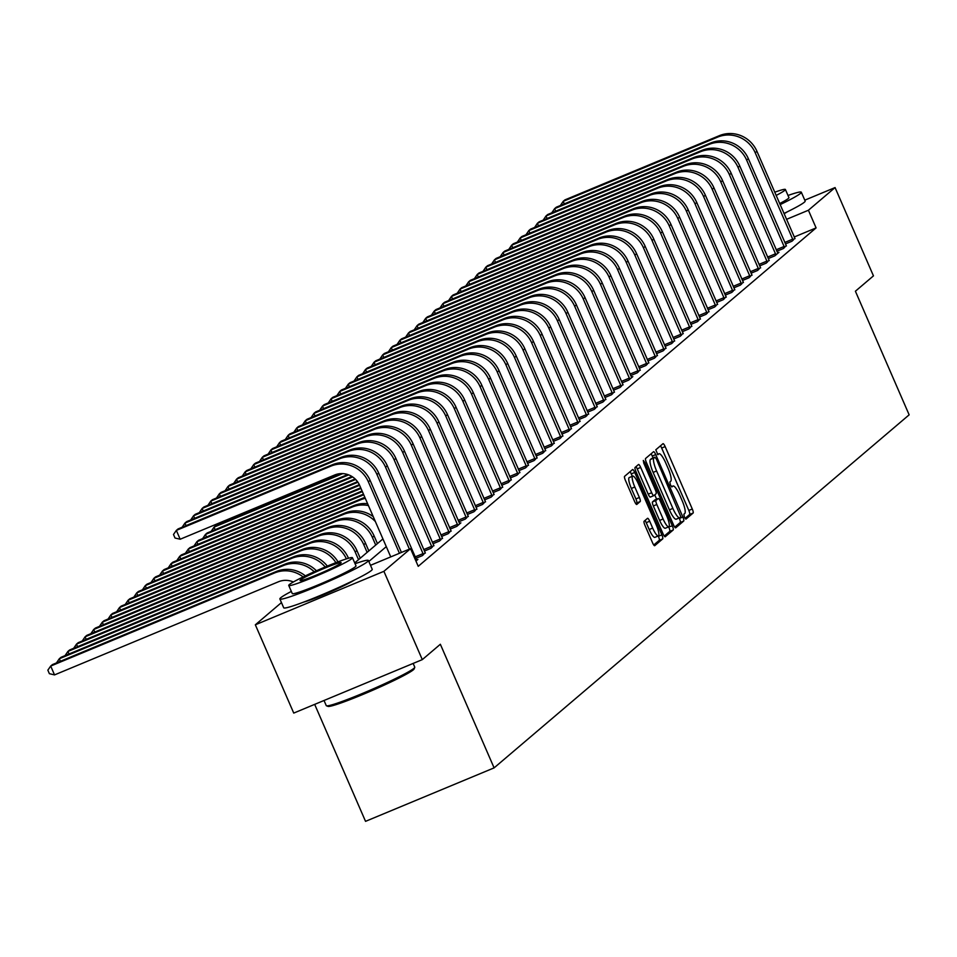 <?xml version="1.0" encoding="UTF-8"?>
<svg xmlns="http://www.w3.org/2000/svg" width="957" height="957" viewBox="0 0 957 957"><rect width="100%" height="100%" fill="white"/><g stroke="black" fill="none" stroke-linecap="round" stroke-linejoin="round"><path stroke-width="1.44" d="M684.411 517.115L685.906 519.161L693.119 513.036A3.792 0.849 67.4 0 0 692.282 508.992L665.151 446.596A3.792 0.849 67.4 0 0 663.022 443.677A3.792 0.849 67.4 0 0 662.974 443.701L655.796 449.802L657.866 454.683L658.835 453.869A12.13 2.704 67.4 0 1 659.002 453.762A12.13 2.704 67.4 0 1 665.821 463.128L668.082 468.32A12.13 2.704 67.4 0 1 670.737 481.251L669.816 482.041L670.39 484.876L671.886 486.922L672.855 486.108A12.13 2.704 67.4 0 1 673.022 486A12.13 2.704 67.4 0 1 679.841 495.367L682.102 500.559A12.13 2.704 67.4 0 1 684.757 513.49L683.836 514.28L684.411 517.115M644.109 521.242A3.792 0.849 67.4 0 0 644.946 525.285L652.554 542.786A3.792 0.849 67.4 0 0 654.684 545.717A3.792 0.849 67.4 0 0 654.732 545.681L662.699 538.899A3.792 0.849 67.4 0 0 661.873 534.867L634.742 472.459A3.792 0.849 67.4 0 0 632.613 469.54A3.792 0.849 67.4 0 0 632.553 469.576L624.586 476.347A3.792 0.849 67.4 0 0 625.423 480.39L634.623 501.54A3.792 0.849 67.4 0 0 636.752 504.459A3.792 0.849 67.4 0 0 636.8 504.423L640.209 501.528A3.792 0.849 67.4 0 0 639.372 497.484L634.814 487.005A10.132 2.261 67.4 0 1 632.733 476.108A10.132 2.261 67.4 0 1 638.427 483.931L656.287 525.01A10.132 2.261 67.4 0 1 658.38 535.908A10.132 2.261 67.4 0 1 652.674 528.085L649.707 521.23A3.792 0.849 67.4 0 0 647.566 518.311A3.792 0.849 67.4 0 0 647.518 518.335L644.109 521.242M804.777 200.169L835.066 187.572L873.454 275.867L855.402 291.227L909.15 414.836L494.099 767.873L440.352 644.264L422.3 659.624L383.901 571.329L255.34 624.801L281.454 602.587M835.066 187.572L808.414 210.241L786.522 219.344M370.491 565.324L410.553 548.66L418.233 566.317L816.094 227.898L808.414 210.241M410.553 548.66L383.901 571.329M673.549 524.926A3.792 0.849 67.4 0 0 675.678 527.857A3.792 0.849 67.4 0 0 675.726 527.821L683.693 521.051A3.792 0.849 67.4 0 0 682.867 517.007L655.736 454.611A3.792 0.849 67.4 0 0 653.607 451.68A3.792 0.849 67.4 0 0 653.547 451.716L645.58 458.487A3.792 0.849 67.4 0 0 646.418 462.53L673.549 524.926M673.202 529.975L665.235 536.745A3.792 0.849 67.4 0 1 665.187 536.781A3.792 0.849 67.4 0 1 663.057 533.862L635.915 471.454A3.792 0.849 67.4 0 1 635.089 467.423L638.498 464.516A3.792 0.849 67.4 0 1 638.546 464.492A3.792 0.849 67.4 0 1 640.676 467.411L651.681 492.723A3.792 0.849 67.4 0 0 653.81 495.642A3.792 0.849 67.4 0 0 653.87 495.606L656.131 493.692A3.792 0.849 67.4 0 0 655.294 489.649L643.834 463.296L643.295 460.449L644.779 462.494L672.364 525.931A3.792 0.849 67.4 0 1 673.202 529.975L669.721 531.422L664.266 536.064M816.094 227.898L794.202 237.013M794.812 238.245L792.025 241.2L785.446 243.939M786.211 245.566L783.424 248.509L776.845 251.248M777.61 252.875L778.962 252.313L774.835 255.83L768.244 258.569M769.021 260.184L766.234 263.139L759.655 265.879M760.42 267.493L757.633 270.448L751.054 273.188M751.831 274.815L749.044 277.769L742.453 280.497M743.23 282.124L740.443 285.078L733.863 287.818M734.629 289.433L731.842 292.387L725.262 295.127M726.04 296.754L723.253 299.697L716.661 302.436M717.439 304.063L714.652 307.018L708.072 309.745M708.838 311.372L706.051 314.327L699.471 317.066M700.249 318.681L697.462 321.636L690.882 324.375M691.648 326.002L688.861 328.945L682.281 331.684M683.047 333.311L680.26 336.266L673.68 339.005M674.458 340.62L671.67 343.575L665.091 346.314M665.857 347.929L663.069 350.884L656.49 353.623M657.256 355.25L654.468 358.193L647.889 360.933M648.667 362.559L645.879 365.514L639.3 368.254M640.066 369.869L637.278 372.823L630.699 375.563M631.464 377.178L632.804 376.627L628.689 380.132L622.098 382.872M622.875 384.499L620.088 387.453L613.509 390.181M614.274 391.808L611.487 394.762L604.908 397.502M605.685 399.117L602.898 402.072L596.307 404.811M597.084 406.438L594.297 409.381L587.718 412.12M588.483 413.747L585.696 416.702L579.117 419.429M579.894 421.056L577.107 424.011L570.516 426.75M571.293 428.365L568.506 431.32L561.926 434.059M562.692 435.686L559.905 438.629L553.325 441.368M554.103 442.995L551.316 445.95L544.724 448.689M545.502 450.304L542.715 453.259L536.135 455.999M536.901 457.613L534.114 460.568L527.534 463.308M528.312 464.935L525.525 467.889L518.945 470.617M519.711 472.244L516.924 475.198L510.344 477.938M511.11 479.553L508.323 482.507L501.743 485.247M502.521 486.874L499.733 489.817L493.154 492.556M493.92 494.183L491.132 497.138L484.553 499.865M485.319 501.492L482.543 504.447L475.952 507.186M476.73 508.801L473.942 511.756L467.363 514.495M468.129 516.122L465.341 519.065L458.762 521.804M459.527 523.431L460.879 522.869L456.752 526.386L450.161 529.125M450.938 530.74L448.151 533.695L441.572 536.434M442.337 538.049L439.55 541.004L432.971 543.743M433.748 545.37L430.961 548.325L424.37 551.053M425.147 552.679L422.36 555.634L415.781 558.374M416.546 559.989L417.886 559.438L415.96 561.077M314.674 704.376L365.538 821.345L494.099 767.873M422.3 659.624L293.739 713.085L255.34 624.801M354.425 580.05A30.11 2.093 156.5 0 1 329.579 592.239A30.11 2.093 156.5 0 1 303.704 602.097M787.36 211.796A30.11 2.093 156.5 0 1 784.07 213.71M354.712 562.931L382.932 538.923M386.293 546.638L368.828 561.496M685.068 518.371L689.638 514.483A3.792 0.849 67.4 0 0 688.813 510.44L661.67 448.043A3.792 0.849 67.4 0 0 660.462 445.83M653.081 457.948L652.255 456.046A3.792 0.849 67.4 0 0 651.047 453.845M674.757 527.14L680.224 522.486A3.792 0.849 67.4 0 0 679.386 518.455L679.183 517.976M680.846 516.828L656.442 459.228L654.959 457.171L653.942 458.032A12.13 2.704 67.4 0 0 656.598 470.964L672.879 508.406A12.13 2.704 67.4 0 0 679.697 517.761A12.13 2.704 67.4 0 0 679.865 517.653L680.846 516.828M651.526 458.606L654.923 457.195M679.506 517.809L676.396 519.101A12.13 2.704 67.4 0 1 676.228 519.208A12.13 2.704 67.4 0 1 669.41 509.842L653.129 472.411A12.13 2.704 67.4 0 1 650.461 459.48L651.442 458.642M653.751 495.654L650.389 497.054A3.792 0.849 67.4 0 1 650.341 497.09A3.792 0.849 67.4 0 1 648.212 494.159L637.206 468.858A3.792 0.849 67.4 0 0 635.998 466.645M654.755 494.853L656.634 499.195M668.668 526.852L672.364 525.931M663.105 518.981A10.132 2.261 67.4 0 0 668.799 526.805A10.132 2.261 67.4 0 0 666.718 515.907L660.414 501.432A3.792 0.849 67.4 0 0 658.284 498.513A3.792 0.849 67.4 0 0 658.237 498.537L655.976 500.463A3.792 0.849 67.4 0 0 656.813 504.506L663.105 518.981L659.624 520.417A10.132 2.261 67.4 0 0 665.33 528.24L668.799 526.805M654.875 499.937A3.792 0.849 67.4 0 0 654.815 499.949A3.792 0.849 67.4 0 0 654.767 499.985L658.237 498.537M659.624 520.417L653.332 505.954A3.792 0.849 67.4 0 1 652.507 501.911L654.767 499.985M669.721 531.422A3.792 0.849 67.4 0 0 668.895 527.379M658.38 535.908L654.899 537.344A10.132 2.261 67.4 0 1 649.205 529.52L646.226 522.678A3.792 0.849 67.4 0 0 645.018 520.464M632.733 476.108L629.251 477.555A10.132 2.261 67.4 0 0 631.345 488.441L634.814 487.005M635.831 503.741L636.74 502.975A3.792 0.849 67.4 0 0 635.903 498.932L631.345 488.441M632.302 476.287L631.261 473.906A3.792 0.849 67.4 0 0 630.053 471.705M653.763 545L659.229 540.346A3.792 0.849 67.4 0 0 658.392 536.303L658.249 535.956M795.028 238.652L756.939 151.302L755.217 152.773L793.15 240.243M560.383 205.516L563.195 201.353L717.642 137.114A28.949 28.148 49.6 0 1 755.217 152.773M564.295 203.889L563.195 201.353L564.917 199.893L719.365 135.655A28.949 28.148 49.6 0 1 756.939 151.302M784.8 242.456L792.779 239.142M786.427 245.961L748.338 158.623L746.627 160.082L784.549 247.564M551.782 212.825L554.605 208.662L709.041 144.435A28.949 28.148 49.6 0 1 746.627 160.082M555.706 211.198L554.605 208.662L556.316 207.202L710.764 142.964A28.949 28.148 49.6 0 1 748.338 158.623M776.199 249.777L784.178 246.451M777.838 253.27L739.749 165.932L738.026 167.391L775.948 254.873M543.193 220.146L546.004 215.983L700.452 151.744A28.949 28.148 49.6 0 1 738.026 167.391M547.105 218.507L546.004 215.983L547.727 214.512L702.175 150.285A28.949 28.148 49.6 0 1 739.749 165.932M767.61 257.086L775.577 253.761M769.237 260.579L731.148 173.241L729.425 174.7L767.358 262.182M534.592 227.455L537.403 223.292L691.851 159.053A28.949 28.148 49.6 0 1 729.425 174.7M538.504 225.828L537.403 223.292L539.126 221.833L693.574 157.594A28.949 28.148 49.6 0 1 731.148 173.241M759.009 264.395L766.988 261.082M760.636 267.9L722.547 180.55L720.836 182.021L758.757 269.491M525.991 234.764L528.814 230.601L683.25 166.362A28.949 28.148 49.6 0 1 720.836 182.021M529.915 233.137L528.814 230.601L530.537 229.142L684.973 164.903A28.949 28.148 49.6 0 1 722.547 180.55M750.408 271.704L758.387 268.391M780.122 204.631A48.257 3.361 -23.5 0 0 800.495 193.398A48.257 3.361 -23.5 0 0 801.32 192.225A48.257 3.361 -23.5 0 0 787.994 195.467M783.962 213.459A48.257 3.361 -23.5 0 0 804.335 202.226A48.257 3.361 -23.5 0 0 805.16 201.054L801.32 192.225M776.127 195.443A34.739 2.416 -23.5 0 0 784.8 190.335A34.739 2.416 -23.5 0 0 785.398 189.486L788.927 197.609A34.739 2.416 156.5 0 1 788.341 198.458A34.739 2.416 156.5 0 1 779.656 203.566M785.398 189.486A34.739 2.416 -23.5 0 0 774.727 192.213M414.752 667.388L414.142 668.907A47.096 3.278 156.5 0 1 413.352 669.804A47.096 3.278 156.5 0 1 368.912 691.899A47.096 3.278 156.5 0 1 327.976 706.374L326.457 705.788A48.257 3.361 -23.5 0 0 368.397 690.942A48.257 3.361 -23.5 0 0 413.938 668.309A48.257 3.361 -23.5 0 0 414.752 667.388A48.257 3.361 -23.5 0 0 414.764 667.137L413.149 663.428M291.335 591.426A48.257 3.361 -23.5 0 0 280.7 597.778A48.257 3.361 -23.5 0 0 279.875 598.962A48.257 3.361 -23.5 0 0 320.475 584.942A48.257 3.361 -23.5 0 0 367.56 561.651A48.257 3.361 -23.5 0 0 368.385 560.467A48.257 3.361 -23.5 0 0 355.059 563.721M279.875 598.962L283.715 607.791A48.257 3.361 -23.5 0 0 324.315 593.771A48.257 3.361 -23.5 0 0 371.4 570.48A48.257 3.361 -23.5 0 0 372.225 569.307L368.385 560.467M352.463 557.74L355.992 565.862A34.739 2.416 156.5 0 1 355.406 566.711A34.739 2.416 156.5 0 1 321.504 583.483A34.739 2.416 156.5 0 1 292.268 593.567L288.739 585.445A34.739 2.416 -23.5 0 0 317.963 575.36A34.739 2.416 -23.5 0 0 351.865 558.589A34.739 2.416 -23.5 0 0 352.463 557.74A34.739 2.416 -23.5 0 0 323.227 567.824A34.739 2.416 -23.5 0 0 289.325 584.595A34.739 2.416 -23.5 0 0 288.739 585.445M300.45 579.978A22.394 1.555 -23.5 0 0 300.067 580.516A22.394 1.555 -23.5 0 0 318.908 574.021A22.394 1.555 -23.5 0 0 340.752 563.206A22.394 1.555 -23.5 0 0 341.135 562.668A22.394 1.555 -23.5 0 0 322.294 569.164A22.394 1.555 -23.5 0 0 300.45 579.978M324.028 700.488L326.253 705.62A48.257 3.361 -23.5 0 0 326.457 705.788M752.046 275.209L713.958 187.871L712.235 189.33L750.156 276.812M517.402 242.073L520.213 237.91L674.661 173.684A28.949 28.148 49.6 0 1 712.235 189.33M521.314 240.446L520.213 237.91L521.936 236.451L676.384 172.212A28.949 28.148 49.6 0 1 713.958 187.871M741.819 279.025L749.786 275.7M743.445 282.518L705.357 195.18L703.634 196.64L741.567 284.121M508.801 249.394L511.612 245.231L666.06 180.993A28.949 28.148 49.6 0 1 703.634 196.64M512.725 247.755L511.612 245.231L513.335 243.76L667.783 179.533A28.949 28.148 49.6 0 1 705.357 195.18M733.218 286.334L741.197 283.009M734.844 289.827L696.756 202.489L695.045 203.949L732.966 291.43M500.2 256.703L503.023 252.54L657.471 188.302A28.949 28.148 49.6 0 1 695.045 203.949M504.124 255.076L503.023 252.54L504.746 251.081L659.182 186.842A28.949 28.148 49.6 0 1 696.756 202.489M724.616 293.643L732.595 290.33M726.255 297.149L688.167 209.798L686.444 211.27L724.365 298.751M491.611 264.012L494.422 259.849L648.87 195.611A28.949 28.148 49.6 0 1 686.444 211.27M495.523 262.385L494.422 259.849L496.145 258.39L650.593 194.151A28.949 28.148 49.6 0 1 688.167 209.798M716.027 300.953L724.006 297.639M717.654 304.458L679.566 217.119L677.843 218.579L715.776 306.061M483.01 271.321L485.833 267.17L640.269 202.932A28.949 28.148 49.6 0 1 677.843 218.579M486.934 269.695L485.833 267.17L487.544 265.699L641.991 201.472A28.949 28.148 49.6 0 1 679.566 217.119M707.426 308.274L715.405 304.948M709.065 311.767L670.977 224.428L669.254 225.888L707.175 313.37M474.409 278.643L477.232 274.48L631.68 210.241A28.949 28.148 49.6 0 1 669.254 225.888M478.333 277.004L477.232 274.48L478.955 273.02L633.39 208.782A28.949 28.148 49.6 0 1 670.977 224.428M698.825 315.583L706.804 312.269M700.464 319.088L662.376 231.738L660.653 233.209L698.586 320.679M465.82 285.952L468.631 281.789L623.079 217.55A28.949 28.148 49.6 0 1 660.653 233.209M469.731 284.325L468.631 281.789L470.354 280.329L624.801 216.091A28.949 28.148 49.6 0 1 662.376 231.738M690.236 322.892L698.215 319.578M691.863 326.397L653.775 239.059L652.052 240.518L689.985 328M457.219 293.261L460.042 289.098L614.478 224.871A28.949 28.148 49.6 0 1 652.052 240.518M461.142 291.634L460.042 289.098L461.752 287.638L616.2 223.4A28.949 28.148 49.6 0 1 653.775 239.059M681.635 330.201L689.614 326.887M683.274 333.706L645.185 246.368L643.463 247.827L681.384 335.309M448.618 300.57L451.441 296.419L605.889 232.18A28.949 28.148 49.6 0 1 643.463 247.827M452.541 298.943L451.441 296.419L453.163 294.947L607.599 230.721A28.949 28.148 49.6 0 1 645.185 246.368M673.034 337.522L681.013 334.196M674.673 341.015L636.584 253.677L634.862 255.136L672.795 342.618M440.029 307.891L442.84 303.728L597.288 239.489A28.949 28.148 49.6 0 1 634.862 255.136M443.94 306.252L442.84 303.728L444.562 302.268L599.01 238.03A28.949 28.148 49.6 0 1 636.584 253.677M664.445 344.831L672.424 341.517M666.072 348.336L627.983 260.986L626.273 262.457L664.194 349.927M431.428 315.2L434.251 311.037L588.687 246.798A28.949 28.148 49.6 0 1 626.273 262.457M435.351 313.573L434.251 311.037L435.961 309.578L590.409 245.339A28.949 28.148 49.6 0 1 627.983 260.986M655.844 352.14L663.823 348.827M219.823 523.993L220.911 522.295M223.28 521.314L223.735 522.355M211.222 531.302L214.045 527.14L342.75 473.607M215.146 529.676L214.045 527.14L215.756 525.68L340.979 473.595M202.621 538.612L205.444 534.449L348.683 474.875M206.545 536.985L205.444 534.449L207.167 532.989L347.714 474.528M194.032 545.921L196.843 541.77L352.655 476.957M197.943 544.294L196.843 541.77L198.566 540.298L351.961 476.502M185.431 553.242L188.254 549.079L355.645 479.457M189.354 551.603L188.254 549.079L189.965 547.619L355.107 478.931M176.83 560.551L179.653 556.388L357.918 482.244M180.753 558.924L179.653 556.388L181.375 554.928L357.511 481.67M168.241 567.86L171.052 563.697L359.605 485.283M172.152 566.233L171.052 563.697L172.774 562.238L359.318 484.649M159.64 575.169L162.463 571.018L360.98 488.441M163.563 573.542L162.463 571.018L164.173 569.547L360.705 487.807M151.039 582.49L153.862 578.327L362.356 491.611M154.962 580.863L153.862 578.327L155.584 576.868L362.081 490.977M657.483 355.645L619.394 268.307L617.672 269.766L655.593 357.248M422.827 322.509L425.65 318.346L580.098 254.119A28.949 28.148 49.6 0 1 617.672 269.766M426.75 320.882L425.65 318.346L427.372 316.887L581.808 252.648A28.949 28.148 49.6 0 1 619.394 268.307M647.243 359.461L655.222 356.136M648.882 362.954L610.793 275.616L609.071 277.075L647.004 364.557M414.237 329.83L417.049 325.667L571.496 261.428A28.949 28.148 49.6 0 1 609.071 277.075M418.149 328.191L417.049 325.667L418.771 324.196L573.219 259.969A28.949 28.148 49.6 0 1 610.793 275.616M638.654 366.77L646.633 363.445M640.281 370.263L602.192 282.925L600.482 284.385L638.403 371.866M405.636 337.139L408.46 332.976L562.895 268.738A28.949 28.148 49.6 0 1 600.482 284.385M409.56 335.512L408.46 332.976L410.17 331.517L564.618 267.278A28.949 28.148 49.6 0 1 602.192 282.925M630.053 374.079L638.032 370.766M631.692 377.584L593.603 290.234L591.881 291.706L629.802 379.187M397.047 344.448L399.859 340.285L554.306 276.047A28.949 28.148 49.6 0 1 591.881 291.706M400.959 342.821L399.859 340.285L401.581 338.826L556.017 274.587A28.949 28.148 49.6 0 1 593.603 290.234M621.452 381.388L629.431 378.075M623.091 384.893L585.002 297.555L583.28 299.015L621.213 386.496M388.446 351.757L391.257 347.594L545.705 283.368A28.949 28.148 49.6 0 1 583.28 299.015M392.358 350.13L391.257 347.594L392.98 346.135L547.428 281.896A28.949 28.148 49.6 0 1 585.002 297.555M612.863 388.709L620.842 385.384M614.49 392.203L576.401 304.864L574.69 306.324L612.612 393.805M379.845 359.078L382.668 354.915L537.104 290.677A28.949 28.148 49.6 0 1 574.69 306.324M383.769 357.44L382.668 354.915L384.379 353.456L538.827 289.217A28.949 28.148 49.6 0 1 576.401 304.864M604.262 396.019L612.241 392.705M605.901 399.512L567.812 312.173L566.089 313.633L604.011 401.115M371.256 366.387L374.067 362.225L528.515 297.986A28.949 28.148 49.6 0 1 566.089 313.633M375.168 364.761L374.067 362.225L375.79 360.765L530.238 296.526A28.949 28.148 49.6 0 1 567.812 312.173M595.673 403.328L603.64 400.014M597.3 406.833L559.211 319.494L557.488 320.954L595.421 408.436M362.655 373.697L365.466 369.534L519.914 305.307A28.949 28.148 49.6 0 1 557.488 320.954M366.567 372.07L365.466 369.534L367.189 368.074L521.637 303.836A28.949 28.148 49.6 0 1 559.211 319.494M587.072 410.637L595.051 407.323M588.699 414.142L550.61 326.804L548.899 328.263L586.82 415.745M354.054 381.006L356.877 376.855L511.325 312.616A28.949 28.148 49.6 0 1 548.899 328.263M357.978 379.379L356.877 376.855L358.6 375.383L513.036 311.157A28.949 28.148 49.6 0 1 550.61 326.804M578.471 417.958L586.45 414.632M580.109 421.451L542.021 334.113L540.298 335.572L578.219 423.054M345.465 388.327L348.276 384.164L502.724 319.925A28.949 28.148 49.6 0 1 540.298 335.572M349.377 386.688L348.276 384.164L349.999 382.704L504.447 318.466A28.949 28.148 49.6 0 1 542.021 334.113M569.882 425.267L577.861 421.953M571.508 428.772L533.42 341.422L531.697 342.893L569.63 430.363M336.864 395.636L339.687 391.473L494.123 327.234A28.949 28.148 49.6 0 1 531.697 342.893M340.788 394.009L339.687 391.473L341.398 390.013L495.846 325.775A28.949 28.148 49.6 0 1 533.42 341.422M561.28 432.576L569.259 429.262M562.919 436.081L524.831 348.743L523.108 350.202L561.029 437.684M328.263 402.945L331.086 398.782L485.534 334.555A28.949 28.148 49.6 0 1 523.108 350.202M332.187 401.318L331.086 398.782L332.809 397.322L487.245 333.084A28.949 28.148 49.6 0 1 524.831 348.743M552.679 439.897L560.658 436.571M554.318 443.39L516.23 356.052L514.507 357.511L552.428 444.993M319.674 410.266L322.485 406.103L476.933 341.864A28.949 28.148 49.6 0 1 514.507 357.511M323.586 408.627L322.485 406.103L324.208 404.632L478.656 340.405A28.949 28.148 49.6 0 1 516.23 356.052M544.09 447.206L552.069 443.881M545.717 450.699L507.629 363.361L505.906 364.82L543.839 452.302M311.073 417.575L313.896 413.412L468.332 349.173A28.949 28.148 49.6 0 1 505.906 364.82M314.997 415.948L313.896 413.412L315.607 411.953L470.054 347.714A28.949 28.148 49.6 0 1 507.629 363.361M535.489 454.515L543.468 451.202M537.128 458.02L499.04 370.67L497.317 372.141L535.238 459.611M302.472 424.884L305.295 420.721L459.743 356.483A28.949 28.148 49.6 0 1 497.317 372.141M306.396 423.257L305.295 420.721L307.018 419.262L461.453 355.023A28.949 28.148 49.6 0 1 499.04 370.67M526.888 461.824L534.867 458.511M528.527 465.329L490.439 377.991L488.716 379.45L526.649 466.932M293.883 432.193L296.694 428.03L451.142 363.804A28.949 28.148 49.6 0 1 488.716 379.45M297.794 430.566L296.694 428.03L298.417 426.571L452.864 362.332A28.949 28.148 49.6 0 1 490.439 377.991M518.299 469.145L526.278 465.82M519.926 472.638L481.838 385.3L480.127 386.76L518.048 474.241M285.282 439.514L288.105 435.351L442.541 371.113A28.949 28.148 49.6 0 1 480.127 386.76M289.205 437.875L288.105 435.351L289.815 433.88L444.263 369.653A28.949 28.148 49.6 0 1 481.838 385.3M509.698 476.454L517.677 473.129M511.337 479.947L473.248 392.609L471.526 394.069L509.447 481.55M276.681 446.823L279.504 442.66L433.952 378.422A28.949 28.148 49.6 0 1 471.526 394.069M280.604 445.196L279.504 442.66L281.226 441.201L435.662 376.962A28.949 28.148 49.6 0 1 473.248 392.609M501.097 483.763L509.076 480.45M142.449 589.799L145.261 585.636L363.732 494.769M146.361 588.172L145.261 585.636L146.983 584.177L363.457 494.135M502.736 487.269L464.647 399.918L462.925 401.39L500.858 488.871M268.092 454.132L270.903 449.969L425.351 385.743A28.949 28.148 49.6 0 1 462.925 401.39M272.003 452.505L270.903 449.969L272.625 448.51L427.073 384.271A28.949 28.148 49.6 0 1 464.647 399.918M492.508 491.073L500.487 487.759M133.848 597.108L136.672 592.945L360.598 499.817A28.949 28.148 49.6 0 1 365.287 498.334M137.772 595.481L136.672 592.945L138.382 591.486L362.32 498.346A28.949 28.148 49.6 0 1 364.892 497.425M494.135 494.578L456.046 407.239L454.336 408.699L492.257 496.181M259.491 461.441L262.314 457.29L416.75 393.052A28.949 28.148 49.6 0 1 454.336 408.699M263.414 459.815L262.314 457.29L264.024 455.819L418.472 391.592A28.949 28.148 49.6 0 1 456.046 407.239M483.907 498.394L491.886 495.068M125.247 604.429L128.071 600.266L352.009 507.126A28.949 28.148 49.6 0 1 368.433 505.571M129.171 602.79L128.071 600.266L129.793 598.795L353.731 505.667A28.949 28.148 49.6 0 1 367.62 503.705M485.546 501.887L447.457 414.548L445.735 416.008L483.656 503.49M250.89 468.763L253.713 464.6L408.161 400.361A28.949 28.148 49.6 0 1 445.735 416.008M254.813 467.124L253.713 464.6L255.435 463.14L409.871 398.902A28.949 28.148 49.6 0 1 447.457 414.548M475.306 505.703L483.285 502.389M116.658 611.738L119.469 607.575L343.407 514.435A28.949 28.148 49.6 0 1 375.407 521.601M120.57 610.111L119.469 607.575L121.192 606.116L345.13 512.976A28.949 28.148 49.6 0 1 373.266 516.684M476.945 509.208L438.856 421.858L437.134 423.329L475.067 510.799M242.3 476.072L245.112 471.909L399.559 407.67A28.949 28.148 49.6 0 1 437.134 423.329M246.212 474.445L245.112 471.909L246.834 470.449L401.282 406.211A28.949 28.148 49.6 0 1 438.856 421.858M466.717 513.012L474.696 509.698M377.441 543.6L374.103 535.932A28.949 28.148 49.6 0 0 336.529 520.285L112.591 613.425L110.88 614.884L334.818 521.744A28.949 28.148 49.6 0 1 372.393 537.403L375.718 545.059M108.057 619.047L110.88 614.884L111.981 617.421M468.344 516.517L430.255 429.179L428.545 430.638L466.466 518.12M233.699 483.381L236.523 479.218L390.958 414.991A28.949 28.148 49.6 0 1 428.545 430.638M237.623 481.754L236.523 479.218L238.233 477.758L392.681 413.52A28.949 28.148 49.6 0 1 430.255 429.179M458.116 520.321L466.095 517.007M368.84 550.909L365.514 543.253A28.949 28.148 49.6 0 0 327.94 527.594L104.002 620.734L102.279 622.194L326.217 529.065A28.949 28.148 49.6 0 1 363.792 544.712L367.129 552.368M99.468 626.357L102.279 622.194L103.38 624.73M459.755 523.826L421.666 436.488L419.944 437.947L457.865 525.429M225.11 490.69L227.922 486.539L382.369 422.3A28.949 28.148 49.6 0 1 419.944 437.947M229.022 489.063L227.922 486.539L229.644 485.067L384.092 420.841A28.949 28.148 49.6 0 1 421.666 436.488M449.527 527.642L457.494 524.316M360.251 558.218L356.913 550.562A28.949 28.148 49.6 0 0 319.339 534.915L95.401 628.055L93.678 629.515L317.616 536.375A28.949 28.148 49.6 0 1 355.191 552.022L358.528 559.689M90.867 633.678L93.678 629.515L94.779 632.039M451.154 531.135L413.065 443.797L411.343 445.256L449.276 532.738M216.509 498.011L219.32 493.848L373.768 429.609A28.949 28.148 49.6 0 1 411.343 445.256M220.421 496.384L219.32 493.848L221.043 492.388L375.491 428.15A28.949 28.148 49.6 0 1 413.065 443.797M440.926 534.951L448.905 531.637M310.738 542.224L309.027 543.684L85.089 636.824L86.812 635.364L310.738 542.224A28.949 28.148 49.6 0 1 348.312 557.871L348.48 558.254M82.266 640.987L85.089 636.824L86.19 639.36M309.027 543.684A28.949 28.148 49.6 0 1 346.398 558.888M442.553 538.456L404.464 451.106L402.753 452.577L440.675 540.047M207.908 505.32L210.731 501.157L365.179 436.918A28.949 28.148 49.6 0 1 402.753 452.577M211.832 503.693L210.731 501.157L212.454 499.698L366.89 435.459A28.949 28.148 49.6 0 1 404.464 451.106M432.325 542.26L440.304 538.947M73.677 648.296L76.488 644.133L300.426 550.993A28.949 28.148 49.6 0 1 335.895 562.668M77.589 646.669L76.488 644.133L78.211 642.673L302.149 549.533A28.949 28.148 49.6 0 1 338.012 561.855M433.964 545.765L395.875 458.427L394.152 459.886L432.074 547.368M199.319 512.629L202.13 508.466L356.578 444.239A28.949 28.148 49.6 0 1 394.152 459.886M203.231 511.002L202.13 508.466L203.853 507.007L358.301 442.768A28.949 28.148 49.6 0 1 395.875 458.427M423.736 549.581L431.715 546.256M65.076 655.605L67.887 651.454L291.825 558.314A28.949 28.148 49.6 0 1 325.165 567.011M69 653.978L67.887 651.454L69.61 649.982L293.548 556.842A28.949 28.148 49.6 0 1 327.33 566.101M425.363 553.074L387.274 465.736L385.551 467.195L423.484 554.677M190.718 519.95L193.541 515.787L347.977 451.548A28.949 28.148 49.6 0 1 385.551 467.195M194.642 518.311L193.541 515.787L195.252 514.316L349.7 450.089A28.949 28.148 49.6 0 1 387.274 465.736M415.135 556.89L423.114 553.565M56.475 662.926L59.298 658.763L283.236 565.623A28.949 28.148 49.6 0 1 314.219 571.76M60.399 661.287L59.298 658.763L61.021 657.303L284.947 564.163A28.949 28.148 49.6 0 1 316.42 570.779M416.774 560.383L378.673 473.045L376.962 474.505L409.405 549.139M182.117 527.259L184.94 523.096L339.388 458.858A28.949 28.148 49.6 0 1 376.962 474.505M186.041 525.632L184.94 523.096L186.663 521.637L341.099 457.398A28.949 28.148 49.6 0 1 378.673 473.045M293.38 581.988A19.307 18.769 -130.4 0 0 278.475 581.76L54.537 674.9L49.381 673.692L47.85 670.163L50.697 666.072L274.635 572.932A28.949 28.148 49.6 0 1 303.142 576.927M54.537 674.9L50.697 666.072L52.42 664.613L276.358 571.473A28.949 28.148 49.6 0 1 305.355 575.863M332.51 464.707L330.787 466.167L176.339 530.405L178.062 528.946L332.51 464.707A28.949 28.148 49.6 0 1 370.084 480.354L401.426 552.452M330.787 466.167A28.949 28.148 49.6 0 1 368.361 481.826L399.44 553.278M390.743 556.89L359.676 485.438A19.307 18.769 -130.4 0 0 334.627 475.007L180.179 539.234L175.023 538.025L173.492 534.496L176.339 530.405L180.179 539.234M671.455 486.682L672.855 486.108M657.447 454.443L658.835 453.869M661.67 448.043L665.151 446.596M688.813 510.44L692.282 508.992M689.638 514.483L693.119 513.036M652.255 456.046L655.736 454.611M679.386 518.455L682.867 517.007M680.224 522.486L683.693 521.051M650.461 459.48L653.942 458.032M653.129 472.411L656.598 470.964M669.41 509.842L672.879 508.406M637.206 468.858L640.676 467.411M648.212 494.159L651.681 492.723M643.69 462.949L644.779 462.494M652.507 501.911L655.976 500.463M653.332 505.954L656.813 504.506M646.226 522.678L649.707 521.23M649.205 529.52L652.674 528.085M635.903 498.932L639.372 497.484M636.74 502.975L640.209 501.528M631.261 473.906L634.742 472.459M658.392 536.303L661.873 534.867M659.229 540.346L662.699 538.899M719.365 135.655L717.642 137.114M710.764 142.964L709.041 144.435M702.175 150.285L700.452 151.744M693.574 157.594L691.851 159.053M684.973 164.903L683.25 166.362M676.384 172.212L674.661 173.684M667.783 179.533L666.06 180.993M659.182 186.842L657.471 188.302M650.593 194.151L648.87 195.611M641.991 201.472L640.269 202.932M633.39 208.782L631.68 210.241M624.801 216.091L623.079 217.55M616.2 223.4L614.478 224.871M607.599 230.721L605.889 232.18M599.01 238.03L597.288 239.489M590.409 245.339L588.687 246.798M581.808 252.648L580.098 254.119M573.219 259.969L571.496 261.428M564.618 267.278L562.895 268.738M556.017 274.587L554.306 276.047M547.428 281.896L545.705 283.368M538.827 289.217L537.104 290.677M530.238 296.526L528.515 297.986M521.637 303.836L519.914 305.307M513.036 311.157L511.325 312.616M504.447 318.466L502.724 319.925M495.846 325.775L494.123 327.234M487.245 333.084L485.534 334.555M478.656 340.405L476.933 341.864M470.054 347.714L468.332 349.173M461.453 355.023L459.743 356.483M452.864 362.332L451.142 363.804M444.263 369.653L442.541 371.113M435.662 376.962L433.952 378.422M427.073 384.271L425.351 385.743M362.32 498.346L360.598 499.817M418.472 391.592L416.75 393.052M353.731 505.667L352.009 507.126M409.871 398.902L408.161 400.361M345.13 512.976L343.407 514.435M401.282 406.211L399.559 407.67M374.103 535.932L372.393 537.403M336.529 520.285L334.818 521.744M392.681 413.52L390.958 414.991M365.514 543.253L363.792 544.712M327.94 527.594L326.217 529.065M384.092 420.841L382.369 422.3M356.913 550.562L355.191 552.022M319.339 534.915L317.616 536.375M375.491 428.15L373.768 429.609M348.312 557.871L347.547 558.529M366.89 435.459L365.179 436.918M302.149 549.533L300.426 550.993M358.301 442.768L356.578 444.239M293.548 556.842L291.825 558.314M349.7 450.089L347.977 451.548M284.947 564.163L283.236 565.623M341.099 457.398L339.388 458.858M276.358 571.473L274.635 572.932M370.084 480.354L368.361 481.826M671.443 486.658L673.022 486M657.423 454.419L659.002 453.762M651.478 458.618L654.959 457.171M676.228 519.208L679.697 517.761M650.341 497.09L653.81 495.642M654.815 499.949L658.284 498.513"/></g></svg>
